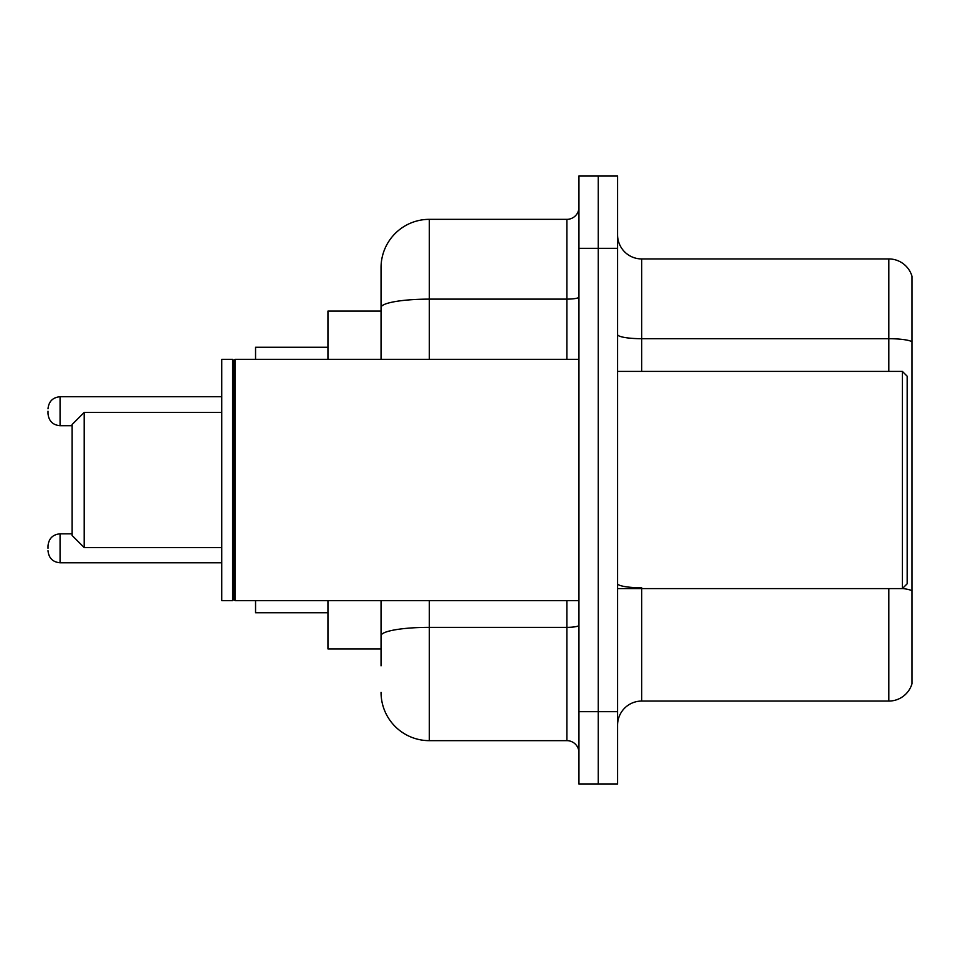 <?xml version="1.0" encoding="UTF-8"?>
<svg xmlns="http://www.w3.org/2000/svg" width="960" height="960" viewBox="0 0 960 960"><rect width="100%" height="100%" fill="white"/><g stroke="black" fill="none" stroke-linecap="round" stroke-linejoin="round"><path stroke-width="1.44" d="M381.048 311.064L327.96 311.064L327.96 359.328M381.048 648.936L327.96 648.936L327.96 600.672M381.048 665.832L381.048 600.672M578.952 711.684L578.952 784.092L598.26 784.092L598.26 711.684L598.26 784.092L617.568 784.092L617.568 711.684L598.26 711.684L598.26 248.316L598.26 711.684L578.952 711.684L578.952 248.316L598.26 248.316L598.26 175.908L598.26 248.316L617.568 248.316L617.568 711.684M617.568 248.316L617.568 175.908L578.952 175.908L578.952 248.316M429.324 600.672L429.324 740.652L566.88 740.652L566.88 600.672M381.048 359.328L381.048 267.624A48.264 48.264 0 0 1 429.324 219.348L566.88 219.348A12.072 12.072 0 0 0 578.952 207.288M381.048 267.624L381.048 294.168M578.952 752.712A12.072 12.072 0 0 0 566.88 740.652M429.324 740.652A48.264 48.264 0 0 1 381.048 692.376M617.568 725.208A24.132 24.132 0 0 1 641.7 701.064L888.828 701.064L888.828 588.6M912 276.312A24.132 24.132 0 0 0 888.828 258.936A24.132 24.132 0 0 1 912 276.312L912 683.688A24.132 24.132 0 0 1 888.828 701.064M912 341.724A24.132 4.188 180 0 0 888.828 338.7L888.828 258.936L641.7 258.936A24.132 24.132 0 0 1 617.568 234.792A24.132 24.132 0 0 0 641.7 258.936L641.7 371.4M912 342.06L912 590.784A24.132 4.188 180 0 0 902.448 588.504M84.204 547.572L84.204 412.428L72.132 424.488L72.132 535.512L84.204 547.572L221.76 547.572M255.552 600.672L255.552 612.732L327.96 612.732M327.96 347.268L255.552 347.268L255.552 359.328M902.352 371.4L907.176 376.224L907.176 583.776L902.352 588.6L902.352 371.4L617.568 371.4M235.044 600.672L233.832 599.46L233.832 360.54L235.044 359.328L235.044 600.672L578.952 600.672M232.62 600.672L221.76 600.672L221.76 359.328L232.62 359.328L232.62 600.672L233.832 599.46M48 548.304L48 545.892L48 548.304M48 411.216L48 413.628L48 411.216M578.952 625.248A12.072 2.1 0 0 1 566.88 627.348L429.324 627.348A48.264 8.376 180 0 0 381.048 635.736M429.324 219.348L429.324 299.124L566.88 299.124L566.88 219.348M381.048 307.512A48.264 8.376 180 0 1 429.324 299.124L429.324 359.328M566.88 359.328L566.88 299.124A12.072 2.1 0 0 0 578.952 297.024M641.7 588.6L641.7 701.064M888.828 371.4L888.828 338.7L641.7 338.7A24.132 4.188 0 0 1 617.568 334.512M641.7 587.772A24.132 4.188 0 0 1 617.568 583.572M48 545.892C48.78 538.488 52.8 534.468 60.072 533.82L60.072 562.776L221.76 562.776M221.76 396.732L60.072 396.732L60.072 425.7C52.8 425.052 48.78 421.032 48 413.628M84.204 412.428L221.76 412.428M617.568 588.6L902.352 588.6M233.832 360.54L232.62 359.328M235.044 359.328L578.952 359.328M60.072 533.82L72.132 533.82M60.072 562.776C52.8 562.128 48.78 558.108 48 550.716M60.072 425.7L72.132 425.7M60.072 396.732C52.8 397.38 48.78 401.412 48 408.804"/></g></svg>
